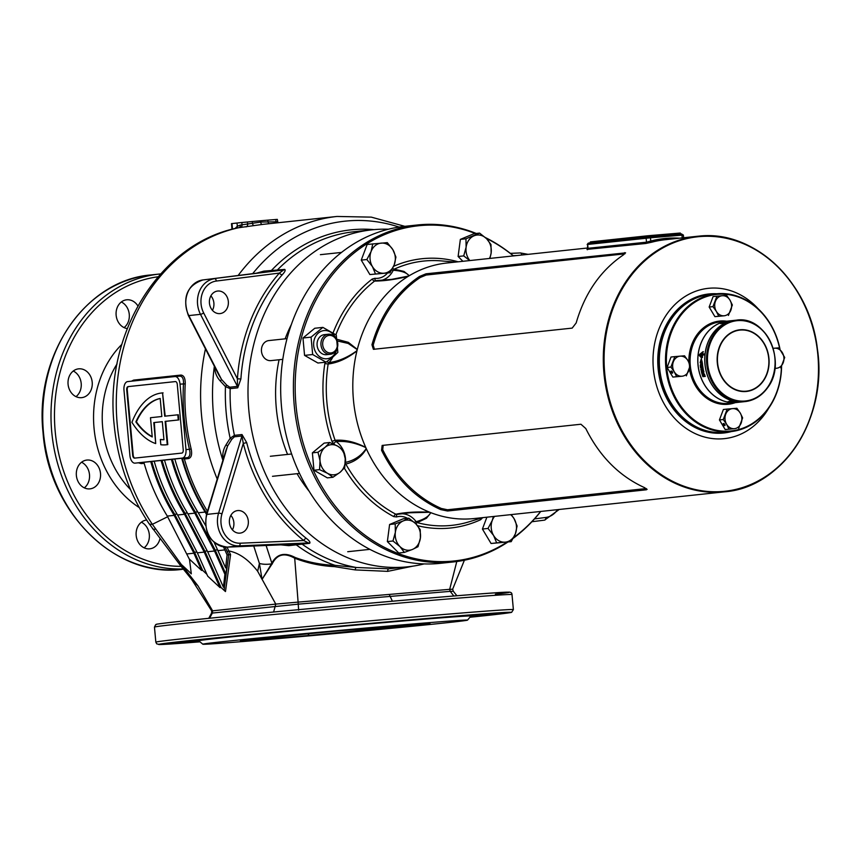<?xml version="1.0" encoding="UTF-8"?>
<svg xmlns="http://www.w3.org/2000/svg" width="861" height="861" viewBox="0 0 861 861"><rect width="100%" height="100%" fill="white"/><g stroke="black" fill="none" stroke-linecap="round" stroke-linejoin="round"><path stroke-width="1.29" d="M779.743 348.856A68.654 57.375 83.9 0 0 736.327 296.367A68.654 57.375 83.9 0 0 679.06 317.741A68.654 57.375 83.9 0 0 687.864 414.432A68.654 57.375 83.9 0 0 768.722 407.619A68.654 57.375 83.9 0 0 781.401 366.732M781.584 366.355A69.289 57.902 -96.1 0 1 768.787 408.06A69.289 57.902 -96.1 0 1 730.903 431.609A69.289 57.902 -96.1 0 1 672.904 394.187A69.289 57.902 -96.1 0 1 678.307 317.365A69.289 57.902 -96.1 0 1 716.201 293.816A69.289 57.902 -96.1 0 1 780.001 349.179M716.201 293.816L710.002 294.484A69.289 57.902 83.9 0 0 672.118 318.021A69.289 57.902 83.9 0 0 666.705 394.844A69.289 57.902 83.9 0 0 724.704 432.265L730.903 431.609M730.698 320.776L727.803 321.088A40.941 34.214 83.9 0 0 698.045 364.666A40.941 34.214 83.9 0 0 736.489 402.507A40.941 34.214 -96.1 0 1 736.424 402.517A40.941 34.214 -96.1 0 1 702.145 380.401A40.941 34.214 -96.1 0 1 705.342 335.004A40.941 34.214 -96.1 0 1 727.739 321.088A40.941 34.214 -96.1 0 1 727.771 321.088L720.033 321.917A40.941 34.214 83.9 0 0 697.636 335.833A40.941 34.214 83.9 0 0 690.264 365.376M729.913 320.862L729.73 320.884A40.941 34.214 -96.1 0 0 727.631 321.196L728.062 321.153A40.941 34.214 -96.1 0 1 729.353 320.938L729.515 320.927A40.941 34.214 -96.1 0 0 728.374 321.121L728.793 321.078A40.941 34.214 -96.1 0 1 729.934 320.884L730.3 320.841A40.941 34.214 -96.1 0 0 728.998 321.056L729.428 321.013A40.941 34.214 -96.1 0 1 731.527 320.69L734.681 320.357A40.941 34.214 83.9 0 0 734.681 320.357A40.941 34.214 83.9 0 0 704.922 363.934A40.941 34.214 83.9 0 0 743.366 401.775A40.941 34.214 83.9 0 0 743.398 401.775A40.941 34.214 -96.1 0 1 709.163 379.647A40.941 34.214 -96.1 0 1 712.359 334.262A40.941 34.214 -96.1 0 1 734.745 320.346L736.467 320.163A40.941 34.214 -96.1 0 1 770.67 342.14A40.941 34.214 -96.1 0 1 767.711 387.428M739.556 402.173L739.018 402.238L739.556 402.173M700.66 365.139L701.586 364.504L700.66 365.139L701.586 364.504L701.102 364.052L701.898 364.483L700.972 365.107L701.898 364.483M702.91 376.677A40.941 34.214 -96.1 0 1 702.178 374.524L703.975 374.331A40.941 34.214 -96.1 0 0 704.696 376.483L704.276 376.526A40.941 34.214 -96.1 0 1 703.824 375.235L703.577 375.256A40.941 34.214 -96.1 0 0 704.007 376.483L703.588 376.537A40.941 34.214 -96.1 0 1 703.168 375.299L702.888 375.331A40.941 34.214 -96.1 0 0 703.34 376.623L703.2 376.537A40.564 33.902 -96.1 0 1 702.501 374.492M702.393 365.527L702.307 365.538A40.941 34.214 -96.1 0 0 702.328 365.731L702.684 365.43A40.941 34.214 -96.1 0 1 702.63 364.967L702.242 365.01A40.941 34.214 -96.1 0 0 702.264 365.161L702.576 365.129A40.564 33.902 -96.1 0 1 702.554 364.978M701.855 371.414L703.06 372.716A40.941 34.214 -96.1 0 1 702.705 371.328L703.125 371.285A40.941 34.214 -96.1 0 0 703.803 373.792L703.803 373.792M701.618 371.285A40.564 33.902 -96.1 0 0 702.328 373.911L702.479 373.975A40.941 34.214 -96.1 0 1 702.027 372.382L704.104 373.685M702.027 374.029A40.941 34.214 -96.1 0 1 701.295 371.306L701.597 371.22M701.037 370.165A40.941 34.214 -96.1 0 1 700.865 369.283L702.232 369.132A40.941 34.214 -96.1 0 1 702.049 368.131L702.468 368.088A40.941 34.214 -96.1 0 0 703.06 370.994L702.641 371.037A40.941 34.214 -96.1 0 1 702.404 370.026L701.349 370.09A40.564 33.902 -96.1 0 1 701.177 369.251M702.49 366.98A40.941 34.214 -96.1 0 0 702.533 367.206L702.576 367.486A40.941 34.214 -96.1 0 0 702.598 367.636L702.985 367.593A40.941 34.214 -96.1 0 1 702.942 367.335L702.856 366.775A40.941 34.214 -96.1 0 1 702.813 366.506L702.436 366.549A40.941 34.214 -96.1 0 0 702.458 366.7L702.802 366.926M702.856 368.637A40.941 34.214 -96.1 0 0 702.931 369.046L702.867 369.143A40.941 34.214 -96.1 0 0 702.899 369.326L703.211 368.906A40.941 34.214 -96.1 0 1 703.179 368.723L702.727 368.4A40.941 34.214 -96.1 0 0 702.759 368.573L703.168 368.573M703.469 370.165L703.405 370.187A40.564 33.902 -96.1 0 0 703.426 370.262L703.114 370.348A40.941 34.214 -96.1 0 1 703.082 370.219L703.405 370.187A40.941 34.214 -96.1 0 1 703.34 369.896L703.405 369.886A40.941 34.214 -96.1 0 0 703.566 370.596L703.566 370.596M703.738 371.349L703.921 372.049A40.941 34.214 -96.1 0 1 703.878 371.898L703.781 371.5A40.941 34.214 -96.1 0 1 703.738 371.349M703.469 371.382L703.943 371.974M704.556 374.503A40.941 34.214 -96.1 0 0 704.685 374.901L704.75 374.89A40.941 34.214 -96.1 0 1 704.578 374.341L704.19 374.384A40.941 34.214 -96.1 0 0 704.363 374.933L704.427 374.922A40.941 34.214 -96.1 0 1 704.298 374.535L704.621 374.481M704.825 376.257A40.941 34.214 -96.1 0 0 704.901 376.461L705.277 376.418A40.941 34.214 -96.1 0 1 705.224 376.279L705.094 375.902A40.941 34.214 -96.1 0 1 705.019 375.687L704.632 375.73A40.941 34.214 -96.1 0 0 704.685 375.87L705.116 376.117M731.376 401.85L732.248 401.753A40.941 34.214 -96.1 0 0 733.497 401.958L733.12 402.001A40.941 34.214 -96.1 0 0 733.927 402.098L734.777 402.012A40.941 34.214 -96.1 0 1 732.7 401.71L734.304 401.538A40.941 34.214 -96.1 0 1 733.518 401.387L731.925 401.56A40.941 34.214 -96.1 0 1 729.805 401.032L728.503 402.033L733.238 402.13A40.941 34.214 -96.1 0 1 731.376 401.85L731.398 401.613M728.094 401.613L729.009 401.71M741.396 401.979A40.941 34.214 -96.1 0 1 741.009 402.022L743.366 401.775M740.966 402.033A40.941 34.214 -96.1 0 1 740.901 402.033L740.751 402.055A40.941 34.214 -96.1 0 1 740.621 402.065L736.489 402.507M739.491 402.162L739.341 402.173A40.941 34.214 -96.1 0 1 739.19 402.184L739.879 402.13A40.941 34.214 -96.1 0 0 740.051 402.109L739.954 402.13A40.941 34.214 -96.1 0 1 739.803 402.141L739.803 402.141A40.941 34.214 -96.1 0 1 739.491 402.162L739.459 401.786M737.511 402.356L738.598 402.281M736.241 402.388L737.802 402.291A40.941 34.214 -96.1 0 1 736.306 402.302L735.864 402.356A40.941 34.214 -96.1 0 0 736.596 402.356L735.036 401.958M734.035 402.313L736.629 402.044M702.07 365.247L700.994 363.127L700.273 365.43A40.941 34.214 -96.1 0 0 700.628 367.959L701.048 367.905A40.941 34.214 -96.1 0 1 700.822 366.355L701.123 366.463A40.941 34.214 -96.1 0 0 701.328 367.83L701.737 367.787A40.941 34.214 -96.1 0 1 701.532 366.42L701.758 366.259A40.941 34.214 -96.1 0 0 701.995 367.808L702.415 367.765A40.941 34.214 -96.1 0 1 702.07 365.247M725.22 322.627L725.123 322.262A40.941 34.214 -96.1 0 1 725.339 322.186L725.188 322.197A40.941 34.214 -96.1 0 1 725.328 322.154L725.715 322.111A40.941 34.214 -96.1 0 0 725.306 322.262L725.306 322.262M730.311 320.884L730.257 320.873A40.941 34.214 -96.1 0 0 730.063 320.905L729.837 320.959A40.941 34.214 -96.1 0 0 729.708 320.97L730.096 320.927A40.941 34.214 -96.1 0 1 730.311 320.884M729.073 321.519L728.955 321.131A40.941 34.214 -96.1 0 0 728.61 321.207L728.46 321.228A40.941 34.214 -96.1 0 0 728.298 321.271L728.998 321.153A40.941 34.214 -96.1 0 1 729.159 321.121L729.138 321.465M727.448 321.487A40.941 34.214 -96.1 0 1 727.556 321.454L727.879 321.422A40.941 34.214 -96.1 0 1 728.115 321.357L728.191 321.357A40.941 34.214 -96.1 0 0 727.599 321.508L727.534 321.519A40.941 34.214 -96.1 0 1 727.771 321.454L727.448 321.487M726.975 321.691L726.393 321.874A40.941 34.214 -96.1 0 1 726.512 321.842L726.845 321.734A40.941 34.214 -96.1 0 1 726.975 321.691M726.781 322.089L726.114 321.906M724.101 322.617A40.941 34.214 -96.1 0 0 723.649 322.8L723.714 322.8A40.941 34.214 -96.1 0 1 724.036 322.66L724.133 322.649A40.941 34.214 -96.1 0 0 723.821 322.778L723.886 322.778A40.941 34.214 -96.1 0 1 724.198 322.649L724.295 322.638A40.941 34.214 -96.1 0 0 723.972 322.767L724.036 322.767A40.941 34.214 -96.1 0 1 724.488 322.574L724.112 322.649M722.992 323.09A40.941 34.214 -96.1 0 0 722.874 323.144L722.551 323.295A40.941 34.214 -96.1 0 0 722.39 323.381L722.766 323.338A40.941 34.214 -96.1 0 1 722.885 323.284L723.197 323.133A40.941 34.214 -96.1 0 1 723.38 323.058L723.003 323.133M725.791 321.616A40.941 34.214 -96.1 0 1 726.523 321.433L727.889 321.282A40.941 34.214 -96.1 0 1 728.729 321.11L729.149 321.056A40.941 34.214 -96.1 0 0 726.738 321.648L726.318 321.702A40.941 34.214 -96.1 0 1 727.158 321.465L725.791 321.616M725.22 321.863L724.919 322.143A40.941 34.214 -96.1 0 1 726.071 321.766L726.501 321.723A40.941 34.214 -96.1 0 0 724.413 322.434L724.413 322.434M725.392 322.606L724.844 321.874A40.941 34.214 -96.1 0 0 722.583 322.638L723.036 322.595A40.941 34.214 -96.1 0 1 724.359 322.122L724.155 322.81M720.399 323.585A40.941 34.214 -96.1 0 1 722.175 322.8L723.961 322.617A40.941 34.214 -96.1 0 0 722.185 323.402L721.766 323.445A40.941 34.214 -96.1 0 1 722.831 322.95L722.583 322.983A40.941 34.214 -96.1 0 0 721.572 323.445L721.163 323.488A40.941 34.214 -96.1 0 1 722.175 323.026L721.895 323.058A40.941 34.214 -96.1 0 0 720.829 323.542L720.399 323.585M731.312 320.712L731.925 320.647A40.941 34.214 -96.1 0 0 731.71 320.669L731.463 320.701A40.941 34.214 -96.1 0 0 731.301 320.722L731.656 321.056M730.397 321.185L731.775 320.669A40.941 34.214 -96.1 0 1 731.904 320.647M701.241 355.216L702.124 355.119A40.941 34.214 -96.1 0 0 702.006 356.605L701.618 356.648A40.941 34.214 -96.1 0 0 701.564 357.606L702.404 357.541A40.941 34.214 -96.1 0 1 702.576 355.076L704.169 354.904A40.941 34.214 -96.1 0 1 704.276 353.979L702.673 354.151A40.941 34.214 -96.1 0 1 703.039 351.643L698.831 355.001L701.08 357.423A40.941 34.214 -96.1 0 1 701.241 355.216M701.22 360.834L700.779 360.877A40.941 34.214 -96.1 0 0 700.8 361.749L701.22 359.694L702.296 362.513L701.295 358.703L700.133 362.75L701.284 362.621A40.941 34.214 -96.1 0 1 701.22 360.834M702.145 364.031A40.941 34.214 -96.1 0 0 702.167 364.214L702.522 363.816A40.941 34.214 -96.1 0 1 702.501 363.611L702.092 363.288A40.941 34.214 -96.1 0 0 702.102 363.471L702.189 363.546A40.941 34.214 -96.1 0 0 702.221 363.945L702.458 363.999M703.588 376.537L703.878 376.397A40.564 33.902 -96.1 0 1 703.459 375.181L702.888 375.331M704.276 376.526L704.567 376.386A40.564 33.902 -96.1 0 1 704.115 375.105L703.577 375.256M703.028 371.295A40.564 33.902 -96.1 0 0 703.362 372.609L703.06 372.716M703.62 373.62L702.027 372.382M702.361 368.099A40.564 33.902 -96.1 0 0 702.544 369.068L702.232 369.132M701.349 370.09L702.404 370.026M702.716 369.939A40.564 33.902 -96.1 0 0 702.942 370.951L702.641 371.037M701.155 363.127L700.273 365.43M701.048 367.884L700.929 367.895A40.564 33.902 -96.1 0 1 700.585 365.398M701.737 367.765L701.64 367.776A40.564 33.902 -96.1 0 1 701.435 366.42M702.415 367.733L702.307 367.744A40.564 33.902 -96.1 0 1 702.07 366.216L701.758 366.259M701.091 360.888A40.564 33.902 -96.1 0 0 701.112 361.749L700.8 361.749M701.112 361.749L700.456 361.781M701.371 359.726L702.124 362.535M701.446 358.736L700.445 362.707M702.006 356.605L702.318 356.648A40.564 33.902 -96.1 0 1 702.436 355.184L702.124 355.119M702.318 356.648L701.618 356.648M701.887 357.573A40.564 33.902 -96.1 0 1 701.941 356.691M704.255 354.086L702.673 354.151M703.351 351.729L698.831 355.001M699.143 355.066L701.403 357.466M700.703 356.303L701.015 356.346A40.564 33.902 -96.1 0 1 701.209 354.409L702.533 354.269A40.564 33.902 -96.1 0 1 702.748 352.676L699.498 354.936L700.703 356.303A40.941 34.214 -96.1 0 1 700.897 354.345L702.221 354.194A40.941 34.214 -96.1 0 1 702.436 352.59M731.484 401.463L731.473 401.603A40.941 34.214 -96.1 0 1 730.117 401.28L729.213 401.592M731.818 401.667L731.796 402.044A40.941 34.214 -96.1 0 1 730.139 401.743L731.473 401.603M730.117 401.28L729.17 401.969L731.796 402.044M729.052 401.377L729.17 401.969M739.029 402.238L739.922 401.753M646.224 236.947L646.137 235.946L590.42 241.898L590.506 242.888M678.716 234.16L678.619 233.17L651.346 235.462L651.433 236.463M589.893 242.953L590.42 241.898M646.137 235.946L651.346 235.462M678.619 233.17L680.319 233.04L680.416 234.02M511.186 514.598L514.06 518.634L517.095 525.996L515.427 533.691L511.197 541.655L496.657 542.882L493.622 535.531A15.121 12.635 -96.1 0 1 491.244 528.137A15.121 12.635 -96.1 0 1 492.244 520.475L493.407 516.492M510.627 514.652A15.121 12.635 -96.1 0 1 514.06 518.634A15.121 12.635 -96.1 0 1 515.427 533.691A15.121 12.635 -96.1 0 1 505.203 542.139A15.121 12.635 -96.1 0 1 493.622 535.531L488.026 528.439L482.418 529.041L491.061 543.485L511.197 541.655M486.885 517.192L482.418 529.041M488.026 528.439L492.244 520.475A15.121 12.635 -96.1 0 1 494.58 516.363M496.657 542.882L491.061 543.485M329.257 335.392A8.814 7.372 83.9 0 0 322.703 344.798A8.814 7.372 83.9 0 0 330.85 352.956A8.814 7.372 83.9 0 0 337.394 343.561A8.814 7.372 83.9 0 0 329.257 335.392M330.28 354.28A10.074 8.427 -96.1 0 1 320.981 345.046A10.074 8.427 -96.1 0 1 328.299 334.229A10.074 8.427 -96.1 0 1 328.45 334.208A10.074 8.427 -96.1 0 1 337.749 343.442A10.074 8.427 -96.1 0 1 330.43 354.269A10.074 8.427 -96.1 0 1 330.28 354.28M268.955 340.558A10.074 8.427 83.9 0 0 268.793 340.579A10.074 8.427 83.9 0 0 261.486 351.396A10.074 8.427 83.9 0 0 270.774 360.63A10.074 8.427 83.9 0 0 270.935 360.619A10.074 8.427 83.9 0 0 271.086 360.598M326.728 354.667A10.074 8.427 -96.1 0 1 317.687 348.113A10.074 8.427 -96.1 0 1 320.507 336.317A10.074 8.427 -96.1 0 1 326.394 334.703M336.899 349.114A14.174 11.85 -96.1 0 1 332.518 356.389A14.174 11.85 -96.1 0 1 315.922 352.579A14.174 11.85 -96.1 0 1 318.484 332.938A14.174 11.85 -96.1 0 1 335.704 337.899M311.079 337.135L312.661 354.528L326.05 362.158L332.68 357.197L337.846 352.397L336.264 335.015L322.886 327.384L311.079 337.135L302.975 338.007L314.771 328.256L322.886 327.384M326.05 362.158L317.935 363.019L304.557 355.389L302.975 338.007M312.661 354.528L304.557 355.389M672.419 373.125A1.259 0.603 -129.6 0 0 672.592 373.05A1.259 0.603 -129.6 0 0 672.376 371.844A1.259 0.603 -129.6 0 0 671.171 371.037A1.259 0.603 -129.6 0 0 670.988 371.113A1.259 0.603 -129.6 0 0 671.203 372.307A1.259 0.603 -129.6 0 0 672.419 373.125M686.346 375.87L690.285 365.419L687.896 360.555A10.074 8.427 -96.1 0 1 688.811 370.596A10.074 8.427 -96.1 0 1 681.998 376.225L672.85 377.086L667.092 367.464L671.02 357.014L674.83 356.615L670.902 367.055L674.271 371.812A10.074 8.427 -96.1 0 1 673.356 361.781A10.074 8.427 -96.1 0 1 680.168 356.153A10.074 8.427 -96.1 0 1 687.896 360.555L684.527 355.797L674.83 356.615M681.998 376.225A10.074 8.427 -96.1 0 1 674.271 371.812L676.66 376.677L681.998 376.225M670.902 367.055L667.092 367.464M676.66 376.677L672.85 377.086M724.768 425.592A1.259 0.603 -129.6 0 0 724.94 425.528A1.259 0.603 -129.6 0 0 724.725 424.322A1.259 0.603 -129.6 0 0 723.52 423.515A1.259 0.603 -129.6 0 0 723.337 423.58A1.259 0.603 -129.6 0 0 723.563 424.785A1.259 0.603 -129.6 0 0 724.768 425.592M738.695 428.337L742.634 417.897L740.245 413.032A10.074 8.427 -96.1 0 1 741.16 423.063A10.074 8.427 -96.1 0 1 734.347 428.692L725.199 429.564L719.441 419.931L723.369 409.492L727.179 409.083L723.251 419.533L726.619 424.29A10.074 8.427 -96.1 0 1 725.705 414.259A10.074 8.427 -96.1 0 1 732.517 408.62A10.074 8.427 -96.1 0 1 740.245 413.032L736.876 408.265L727.179 409.083M734.347 428.692A10.074 8.427 -96.1 0 1 726.619 424.29L729.009 429.155L734.347 428.692M723.251 419.533L719.441 419.931M729.009 429.155L725.199 429.564M780.776 367.905L784.705 357.466L778.947 347.833L774.599 348.199A10.074 8.427 -96.1 0 1 782.315 352.601A10.074 8.427 -96.1 0 1 783.23 362.632A10.074 8.427 -96.1 0 1 776.418 368.271L774.868 368.497M774.878 368.4L776.418 368.271A10.074 8.427 -96.1 0 1 774.9 368.228M773.21 348.447A10.074 8.427 -96.1 0 1 774.599 348.199L773.178 348.318M728.428 315.438L732.356 304.988L729.967 300.123A10.074 8.427 -96.1 0 1 730.881 310.164A10.074 8.427 -96.1 0 1 724.069 315.793L714.921 316.654L709.163 307.033L713.102 296.582L716.901 296.184L712.973 306.624L716.341 311.381A10.074 8.427 -96.1 0 1 715.426 301.35A10.074 8.427 -96.1 0 1 722.239 295.721A10.074 8.427 -96.1 0 1 729.967 300.123L726.598 295.366L716.901 296.184M724.069 315.793A10.074 8.427 -96.1 0 1 716.341 311.381L718.731 316.256L724.069 315.793M712.973 306.624L709.163 307.033M718.731 316.256L714.921 316.654M392.971 540.988L395.36 532.292A15.121 12.635 -96.1 0 1 398.008 525.275A15.121 12.635 -96.1 0 1 403.292 520.894L408.835 518.193L403.239 518.796L389.602 524.478L387.364 541.58L398.761 553.01L404.369 552.407L399.945 546.563L392.971 540.988L387.364 541.58M408.835 518.193L415.809 523.768L420.233 529.623L420.394 538.039L417.994 546.724L412.462 549.436A15.121 12.635 -96.1 0 1 399.945 546.563A15.121 12.635 -96.1 0 1 395.36 532.292L395.199 523.875L389.602 524.478M395.199 523.875L403.292 520.894A15.121 12.635 -96.1 0 1 415.809 523.768A15.121 12.635 -96.1 0 1 420.394 538.039A15.121 12.635 -96.1 0 1 412.462 549.436L404.369 552.407M319.56 469.643L320.044 460.807L317.978 452.251L325.157 447.246A15.121 12.635 -96.1 0 1 331.27 444.696A15.121 12.635 -96.1 0 1 337.749 446.181L343.162 450.131L345.229 458.687L344.744 467.512L340.117 472.258L332.949 477.274L327.341 477.866L313.964 470.235L312.382 452.854L324.177 443.103L329.785 442.5L337.749 446.181A15.121 12.635 -96.1 0 1 345.229 458.687A15.121 12.635 -96.1 0 1 340.117 472.258A15.121 12.635 -96.1 0 1 327.535 473.313L319.56 469.643L313.964 470.235M332.949 477.274L327.535 473.313A15.121 12.635 -96.1 0 1 320.044 460.807A15.121 12.635 -96.1 0 1 325.157 447.246L329.785 442.5M317.978 452.251L312.382 452.854M375.493 273.97L372.447 266.609L366.851 259.527L371.08 251.552A15.121 12.635 -96.1 0 1 381.294 243.114A15.121 12.635 -96.1 0 1 392.885 249.722A15.121 12.635 -96.1 0 1 395.264 257.105A15.121 12.635 -96.1 0 1 394.252 264.768L390.033 272.743L369.886 274.562L361.254 260.119L367.152 244.459L387.289 242.63L392.885 249.722L395.931 257.073L394.252 264.768A15.121 12.635 -96.1 0 1 384.038 273.217L369.886 274.562M390.033 272.743L384.038 273.217A15.121 12.635 -96.1 0 1 372.447 266.609A15.121 12.635 -96.1 0 1 371.08 251.552L372.748 243.857M366.851 259.527L361.254 260.119M469.751 260.571L463.713 255.9L466.113 247.204L465.952 238.788L479.588 233.105L486.562 238.68L490.985 244.535L491.147 252.951A15.121 12.635 -96.1 0 1 489.414 258.472M469.858 260.56A15.121 12.635 -96.1 0 1 466.113 247.204A15.121 12.635 -96.1 0 1 474.045 235.817A15.121 12.635 -96.1 0 1 486.562 238.68A15.121 12.635 -96.1 0 1 491.147 252.951L489.898 258.418M479.588 233.105L473.98 233.708L460.355 239.39L458.117 256.492L462.906 261.303M463.713 255.9L458.117 256.492M465.952 238.788L460.355 239.39M199.548 641.477L195.964 641.897L199.763 641.66M238.034 635.838L264.531 633.513L238.034 635.838M447.203 617.208L473.701 614.883L447.203 617.208M202.83 644.211L198.719 640.788A136.684 1.399 -5.2 0 1 201.097 640.304L172.501 642.876L201.097 640.304A136.684 1.399 -5.2 0 1 220.997 637.979A136.684 1.399 -5.2 0 1 258.225 634.202A136.684 1.399 -5.2 0 1 360.221 624.709L377.333 622.998L360.221 624.709A136.684 1.399 -5.2 0 1 447.343 617.369A136.684 1.399 -5.2 0 1 470.945 616.024L467.523 620.124A132.906 1.356 174.8 0 0 373.631 627.357A132.906 1.356 174.8 0 0 224.484 641.477A132.906 1.356 174.8 0 0 202.83 644.211A132.906 1.356 174.8 0 0 298.014 636.849A132.906 1.356 174.8 0 0 445.869 622.826A132.906 1.356 174.8 0 0 467.523 620.124M470.623 616.401L497.163 613.904L470.773 616.228M76.371 475.476A14.486 12.108 83.9 0 0 89.974 488.865A14.486 12.108 83.9 0 0 100.5 473.442A14.486 12.108 83.9 0 0 86.896 460.054A14.486 12.108 83.9 0 0 76.371 475.476M81.569 462.239A14.486 12.108 -96.1 0 1 89.49 474.626A14.486 12.108 -96.1 0 1 84.303 487.864M137.889 305.924A14.486 12.108 83.9 0 0 126.675 299.8A14.486 12.108 83.9 0 0 116.138 315.223A14.486 12.108 83.9 0 0 127.256 328.568M121.336 301.985A14.486 12.108 -96.1 0 1 129.268 314.362A14.486 12.108 -96.1 0 1 124.07 327.61M146.65 520.022A14.486 12.108 83.9 0 0 136.178 535.434A14.486 12.108 83.9 0 0 149.782 548.823A14.486 12.108 83.9 0 0 159.898 538.975M141.376 522.196A14.486 12.108 -96.1 0 1 149.308 534.573A14.486 12.108 -96.1 0 1 144.11 547.822M68.073 384.264A14.486 12.108 83.9 0 0 81.666 397.653A14.486 12.108 83.9 0 0 92.202 382.23A14.486 12.108 83.9 0 0 78.599 368.842A14.486 12.108 83.9 0 0 68.073 384.264M73.26 371.026A14.486 12.108 -96.1 0 1 81.192 383.403A14.486 12.108 -96.1 0 1 75.994 396.652M229.413 522.649A11.333 9.471 83.9 0 0 240.068 533.12A11.333 9.471 83.9 0 0 248.302 521.056A11.333 9.471 83.9 0 0 237.658 510.573A11.333 9.471 83.9 0 0 229.413 522.649M232.416 529.859A11.333 9.471 83.9 0 0 233.858 522.595A11.333 9.471 83.9 0 0 230.866 515.384M209.438 303.104A11.333 9.471 83.9 0 0 220.082 313.587A11.333 9.471 83.9 0 0 228.326 301.522A11.333 9.471 83.9 0 0 217.682 291.04A11.333 9.471 83.9 0 0 209.438 303.104M212.43 310.326A11.333 9.471 83.9 0 0 213.883 303.061A11.333 9.471 83.9 0 0 210.891 295.84M238.142 275.498A186.439 155.819 -96.1 0 1 336.995 216.455L263.057 224.344L238.777 227.702A186.439 155.819 83.9 0 0 117.193 423.924A186.439 155.819 83.9 0 0 152.365 524.317A18.899 5.575 145.9 0 1 148.899 523.413L180.756 565.903A18.899 1.744 141.3 0 1 181.391 564.568L198.008 585.867L192.939 580.992L180.756 565.903M165.194 416.143L162.557 392.917L164.677 416.197L178.324 414.754L178.787 419.931L165.667 421.33L167.787 444.62A79.244 43.513 85.2 0 1 166.851 444.739A79.244 43.513 85.2 0 1 166.324 444.782A79.244 43.513 85.2 0 1 166.065 444.803M177.796 414.798L178.27 419.974L165.14 421.373L167.26 444.663A79.244 43.513 85.2 0 1 166.324 444.782A79.244 43.513 85.2 0 1 165.796 444.836A79.244 43.513 85.2 0 1 160.824 444.739L160.35 439.519A74.046 40.65 85.2 0 0 163.945 439.723A74.046 40.65 85.2 0 1 160.878 439.465L160.35 439.519M256.535 273.163L263.821 271.129L284.733 269.407C285.744 270.139 284.916 271.925 282.247 274.777A169.434 141.602 83.9 0 0 240.897 378.969L237.744 387.827L230.167 388.634L225.464 386.632L220.244 380.971C216.498 376.849 214.637 372.006 214.669 366.442M266.103 545.476L271.818 563.062C276.962 553.871 284.743 552.019 295.151 557.487C307.947 562.233 321.228 564.848 334.983 565.322L356.422 567.507L388.871 568.787L407.92 566.786A169.434 141.602 83.9 0 0 424.139 563.912M412.699 566.183L387.719 571.36L355.13 569.907L334.692 566.656A2.518 0.926 -86 0 1 334.983 565.322A171.651 143.453 -96.1 0 1 296.679 545.153L296.744 544.044L308.464 542.936L303.718 540.525A2.518 1.065 128.7 0 1 306.225 538.308C309.368 540.665 310.509 542.333 309.659 543.302L288.812 545.659L280.847 544.852M223.193 460.151C222.16 454.651 223.117 449.528 226.045 444.782L230.156 438.238L234.418 435.354L241.995 434.547L246.687 442.619A169.434 141.602 83.9 0 0 306.225 538.308M131.421 381.197L133.627 380.11L180.885 375.073C183.888 375.321 185.341 378.259 185.233 383.877A186.439 155.819 83.9 0 0 185.793 416.606A186.439 155.819 83.9 0 0 191.153 448.925C192.272 454.468 191.379 457.675 188.484 458.558L184.383 458.999L182.607 458.181L187.364 457.675C189.861 456.89 190.55 454.102 189.452 449.302L185.987 449.603A8.061 4.423 85.2 0 1 182.317 458.095L135.059 463.143A8.061 4.423 85.2 0 1 135.005 463.143A8.061 4.423 85.2 0 1 129.925 455.577L123.973 390.098A8.061 4.423 85.2 0 1 127.643 381.595L174.891 376.558A8.061 4.423 85.2 0 1 174.944 376.548A8.061 4.423 85.2 0 1 180.024 384.114L185.987 449.603M189.474 559.176L191.303 573.835A302.34 244.406 176.1 0 0 181.391 564.568L152.365 524.317L167.691 516.729M144.153 463.293L141.226 463.605L138.599 462.841M388.429 229.23A169.434 141.602 83.9 0 0 371.963 229.833A169.434 141.602 83.9 0 0 248.829 410.202A169.434 141.602 83.9 0 0 407.92 566.786M163.945 439.723L162.309 421.675L153.796 422.59L155.701 443.576A79.244 43.513 85.2 0 1 131.927 422.31A79.244 43.513 -94.8 0 1 162.148 392.95A79.244 43.513 -94.8 0 1 162.557 392.917M150.492 417.714L152.236 436.947A74.046 40.65 85.2 0 1 135.877 421.89A74.046 40.65 -94.8 0 1 160.189 398.46L161.836 416.509L150.492 417.714M150.75 461.561A188.462 157.509 83.9 0 0 174.18 515.362L167.303 516.094A188.462 157.509 83.9 0 1 143.862 462.292L151.74 461.474A187.3 156.53 83.9 0 0 174.729 514.308L194.564 552.267L202.604 570.326L206.898 574.319M174.18 515.362L193.897 553.203L201.56 570.412L202.604 570.326M187.364 512.962L185.04 513.21A187.3 156.53 83.9 0 1 162.062 460.377L154.184 461.195A188.462 157.509 83.9 0 0 177.624 514.996L197.33 552.837L207.705 576.138L220.007 587.589L221.051 587.503L224.129 590.366L224.495 587.148L223.44 587.224L224.904 574.309L225.948 574.222L226.68 567.765L225.625 567.851L227.089 554.925L228.768 554.785L225.119 547.09M161.061 460.463A188.462 157.509 83.9 0 0 184.502 514.254L204.218 552.105L220.007 587.589M185.04 513.21L204.886 551.169L221.051 587.503M162.062 460.377L164.505 460.118A188.462 157.509 83.9 0 0 187.935 513.888L207.652 551.74L223.44 587.224M164.505 460.097L172.372 459.279A187.3 156.53 83.9 0 0 195.361 512.101L215.196 550.061L225.948 574.222M171.382 459.354A188.462 157.509 83.9 0 0 194.812 513.156L214.529 551.008L224.904 574.309M206.801 513.5L206.048 512.273A187.698 156.874 -96.1 0 1 182.349 458.203L174.815 458.988A188.462 157.509 83.9 0 0 198.256 512.79L205.478 525.296M214.238 542.516L225.625 567.851M181.703 458.256A188.462 157.509 83.9 0 0 205.133 512.058L206.543 514.383M223.494 546.886L227.089 554.925M167.303 516.094L189.259 558.972L201.56 570.412M172.372 459.279L174.826 459.01M151.74 461.474L154.194 461.216M334.692 566.656C320.862 565.978 307.528 563.169 294.71 558.219C284.679 552.514 277.274 554.204 272.496 563.288L262.067 579.367L259.409 563.438L253.737 546.003M198.008 585.867L212.613 610.836L275.778 604.099L257.654 571.252L262.067 579.367L271.527 563.847A18.899 10.44 168.7 0 1 259.409 563.438A302.34 97.218 -57.3 0 1 257.654 571.252C248.528 559.596 238.917 552.827 228.822 550.943L230.565 554.645L225.474 591.561L224.226 590.377M227.024 547.133L228.822 550.943L227.272 551.6M295.151 557.487A2.518 0.958 -66.3 0 0 294.71 558.219L298.1 602.108L449.679 589.333L456.782 561.523M191.605 579.335L211.731 611.009L211.537 613.15L298.272 604.153L450.228 591.356L449.679 589.333L451.821 589.268M456.89 595.758L453.263 591.184L452.682 589.118L464.391 560.231M211.731 611.009L212.613 610.836L212.419 612.967L209.6 618.252M273.615 612.02L275.778 604.099L298.1 602.108L298.638 610.201M224.409 587.148L228.768 554.785M134.607 458.117L181.865 453.08A3.024 1.657 -94.8 0 0 183.232 449.894L177.28 384.404A3.024 1.657 -94.8 0 0 175.375 381.574L128.095 386.611A3.024 1.657 -94.8 0 0 126.718 389.807L132.68 455.286A3.024 1.657 -94.8 0 0 134.585 458.127A3.024 1.657 -94.8 0 0 134.607 458.117M191.153 448.925L189.452 449.302A187.698 156.874 -96.1 0 1 183.49 383.823C183.716 378.937 182.532 376.375 179.949 376.128L174.998 376.548M174.944 376.548L180.003 376.128A1.259 1.055 83.9 0 0 180.885 375.073M175.493 381.574L128.623 386.567A3.024 1.657 -94.8 0 0 127.245 389.753L133.207 455.243A3.024 1.657 -94.8 0 0 134.983 458.084M162.309 421.686L154.323 422.547L155.701 443.576M163.084 392.874A79.244 43.513 -94.8 0 0 162.664 392.896A79.244 43.513 -94.8 0 0 162.406 392.928M152.203 436.624A74.046 40.65 85.2 0 1 136.393 421.847L135.877 421.89M160.2 398.514A74.046 40.65 -94.8 0 0 136.393 421.847M235.064 228.52L237.324 226.249L240.402 225.055L260.668 222.073L276.994 221.772M231.996 229.295L231.48 223.634L237.023 223.021A125.975 1.291 -5.2 0 1 241.823 222.515L260.549 220.771A125.975 1.291 -5.2 0 1 267.868 220.147L277.317 219.383L277.931 222.762M262.68 638.13L262.648 639.379L308.97 635.472L429.973 623.525L337.512 630.973L248.517 639.648L240.445 640.767L262.648 639.379M262.885 638.109L262.853 639.357M308.335 633.664L308.97 635.472M308.044 633.685L308.668 635.493M453.812 596.006L450.228 591.356L452.391 591.335M272.184 564.084A2.518 1.259 -156 0 0 271.527 563.847L271.818 563.062A2.518 1.248 -157.1 0 1 272.496 563.288M240.402 225.055A2.518 2.088 83.8 0 1 238.777 227.702L238.099 227.821M155.55 529.138A18.899 4.692 145.1 0 1 152.462 528.6M180.024 384.114L185.233 383.877M230.565 554.645L229.08 554.721M225.474 591.561L224.129 590.366L225.474 591.561M276.37 222.924A2.518 1.453 90.5 0 1 275.94 221.277L275.778 219.49M254.124 225.604A2.518 1.302 80.1 0 1 252.434 223.257L252.273 221.471M300.887 543.743A2.518 2.109 -96.1 0 1 302.082 544.12A169.434 141.602 83.9 0 0 356.422 567.507A2.518 1.065 -81.2 0 0 355.13 569.907M234.364 436.807L231.674 439.454L227.584 446.063L225.711 451.035L206.479 514.587A2.518 0.624 16.8 0 1 206.898 514.394L218.586 513.145L241.941 436L234.364 436.807A2.518 2.109 83.9 0 0 234.418 435.354A169.434 141.602 83.9 0 1 230.931 412.107A169.434 141.602 83.9 0 1 230.167 388.634A2.518 2.109 83.9 0 0 229.844 387.213L237.421 386.395L237.421 378.818A171.952 143.712 -96.1 0 1 279.373 273.077L283.624 269.977L271.925 271.269L271.656 270.225A171.651 143.453 -96.1 0 1 374.094 229.629M231.674 439.454L230.156 438.238A171.651 143.453 -96.1 0 1 226.174 412.57A171.651 143.453 -96.1 0 1 225.464 386.632L226.734 385.136L229.844 387.213M271.925 271.269L202.948 279.943A23.936 20.007 83.9 0 0 188.807 315.589A2.518 0.581 -27.1 0 1 188.355 315.481L218.737 374.783L221.514 379.421L226.734 385.136M263.821 271.129L264.058 272.216L202.938 279.943L283.624 269.977A2.518 2.109 83.9 0 0 284.733 269.407M288.5 544.529L296.744 544.044M246.687 442.619L243.297 443.415L221.955 513.931A21.417 17.898 83.9 0 0 240.176 543.216L303.718 540.525A171.952 143.712 -96.1 0 1 243.297 443.415L241.941 436A2.518 2.109 83.9 0 0 241.995 434.547M288.812 545.659L288.833 544.518L227.261 547.122L238.96 545.874A23.936 20.007 -96.1 0 1 218.586 513.145A2.518 0.624 16.8 0 1 221.955 513.931M226.045 444.782L227.584 446.063L206.898 514.394A23.936 20.007 83.9 0 0 227.261 547.122A2.518 1.378 -92.4 0 1 227.218 547.122C210.568 544.378 203.648 533.529 206.479 514.587M282.247 274.777A2.518 1.098 41.3 0 1 279.373 273.077L216.315 281.052A21.417 17.898 83.9 0 0 203.67 312.941L237.421 378.818L240.897 378.969M220.244 380.971A2.518 0.57 137.3 0 0 221.514 379.421L188.807 315.589L200.495 314.34A23.936 20.007 -96.1 0 1 214.647 278.695A2.518 1.388 82.8 0 1 216.315 281.052M401.883 513.748A22.042 18.425 -96.1 0 1 416.143 521.712C424.01 519.484 428.853 516.482 430.651 512.693L430.252 512.456A128.493 107.388 -96.1 0 0 430.877 512.693A128.493 107.388 -96.1 0 0 472.097 518.742A128.493 107.388 -96.1 0 0 474.077 518.559L724.575 491.825C783.079 487.466 828.056 418.112 817.39 348.963C810.072 282.957 754.602 229.855 699.304 236.097L697.313 236.291A128.493 107.388 -96.1 0 1 699.293 236.097A128.493 107.388 -96.1 0 1 817.842 353.849A128.493 107.388 -96.1 0 1 724.575 491.825A128.493 107.388 -96.1 0 1 722.583 492.018A128.493 107.388 -96.1 0 1 604.035 374.266A128.493 107.388 -96.1 0 1 697.313 236.291L665.209 239.713A128.493 107.388 83.9 0 0 651.734 242.199A1.259 0.689 75.2 0 1 650.776 241.048A129.753 108.443 -96.1 0 1 666.392 238.346A129.753 108.443 -96.1 0 1 679.501 238.196M709.658 294.516A69.289 57.902 83.9 0 0 709.313 294.548A69.289 57.902 83.9 0 0 659.02 368.949A69.289 57.902 83.9 0 0 722.949 432.448A69.289 57.902 83.9 0 0 724.026 432.34A69.289 57.902 83.9 0 0 724.359 432.308M475.455 233.546A168.552 140.87 83.9 0 0 421.094 225.507A168.552 140.87 83.9 0 0 295.99 405.187A168.552 140.87 83.9 0 0 451.648 561.211A168.552 140.87 83.9 0 0 507.107 542.096M507.936 542.01A169.434 141.602 -96.1 0 1 453.316 561.942A169.434 141.602 -96.1 0 1 450.701 562.19A169.434 141.602 -96.1 0 1 294.376 406.919A169.434 141.602 -96.1 0 1 417.37 224.99A169.434 141.602 -96.1 0 1 419.985 224.732A169.434 141.602 -96.1 0 1 476.241 233.46M430.651 512.693A2.518 1.873 121.1 0 0 430.877 512.693L426.453 518.257L417.23 522.627A2.518 1.313 -75.1 0 0 415.992 523.962M333.099 332.82A135.392 113.157 -96.1 0 1 372.2 279.072L374.879 278.307A2.518 1.356 -83.6 0 0 375.902 280.654M375.977 280.664L391.669 279.373L408.738 276.015A128.493 107.388 -96.1 0 1 409.298 275.681A128.493 107.388 -96.1 0 1 446.816 263.014L587.482 248.011M453.316 561.942L440.595 563.298A169.434 141.602 -96.1 0 1 437.969 563.557A169.434 141.602 -96.1 0 1 281.655 408.286A169.434 141.602 -96.1 0 1 404.638 226.346L417.37 224.99M768.851 407.985A75.585 63.165 -96.1 0 1 723.175 438.755A75.585 63.165 -96.1 0 1 653.37 368.788A75.585 63.165 -96.1 0 1 709.475 288.22A75.585 63.165 -96.1 0 1 758.283 308.905M624.914 253.834L624.752 252.607L623.698 254.684C600.73 270.214 584.888 292.977 576.16 322.961L572.188 328.106L373.405 349.318L371.952 344.744C380.584 314.835 396.426 292.073 419.501 276.467L425.969 273.82L625.603 252.865M585.771 428.52C599.719 456.524 619.436 476.294 644.921 487.81L646.342 489.791L447.559 511.003L440.714 509.604C415.239 498.153 395.522 478.382 381.563 450.303L382.144 445.438L580.938 424.236L585.771 428.52M647.117 489.339L646.342 489.791L646.342 488.553M651.734 242.199L645.75 243.48L587.094 249.367M366.151 448.71L365.613 447.505C355.292 442.748 345.498 440.778 336.199 441.585A22.042 18.425 -96.1 0 1 345.573 462.389C354.334 460.387 361.19 455.824 366.151 448.71A2.518 1.13 168.4 0 0 366.345 448.775C361.706 456.717 354.861 461.819 345.81 464.068A132.895 111.058 83.9 0 0 395.834 514.221C405.197 512.273 416.466 511.595 429.639 512.209L430.252 512.456A128.493 107.388 -96.1 0 1 429.639 512.209A128.493 107.388 -96.1 0 1 366.345 448.775A128.493 107.388 -96.1 0 1 366.033 448.086A128.493 107.388 -96.1 0 1 365.731 447.397A128.493 107.388 -96.1 0 1 356.938 350.879A128.493 107.388 -96.1 0 1 357.121 350.147A128.493 107.388 -96.1 0 1 357.304 349.426A128.493 107.388 -96.1 0 1 408.168 276.359A128.493 107.388 -96.1 0 1 408.738 276.015L409.083 275.724C406.661 272.603 401.377 270.795 393.251 270.279A22.042 18.425 -96.1 0 1 381.789 280.255M392.734 268.169A2.518 1.335 -114.7 0 0 394.166 269.192L403.992 271.43L409.298 275.681A2.518 1.894 -130.4 0 0 409.083 275.724M408.092 276.327L408.168 276.359C395.339 279.47 384.157 281.041 374.621 281.063A132.895 111.058 83.9 0 0 335.887 334.735M337.211 339.363L348.318 342.334L357.304 349.426A2.518 1.173 -178.8 0 0 357.132 349.523L348.188 343.442L337.48 340.988M332.798 357.111A22.042 18.425 -96.1 0 1 329.01 362.546C338.276 361.426 347.543 357.509 356.809 350.804L356.938 350.879C347.435 358.391 337.835 362.772 328.149 364.009L324.855 363.59L325.243 362.233M326.932 361.545A2.518 1.141 44.4 0 0 329.01 362.546L328.149 364.009A132.895 111.058 83.9 0 0 335.101 440.305C344.82 439.53 355.033 441.887 365.731 447.397L365.613 447.505M513.63 537.608A168.552 140.87 83.9 0 0 540.665 511.456M513.393 255.911A168.552 140.87 83.9 0 0 486.11 238.239M414.421 522.466A2.518 0.786 -36 0 1 416.143 521.712L417.23 522.627A132.895 111.058 83.9 0 0 449.646 525.565A132.895 111.058 83.9 0 0 469.191 521.777L482.677 517.633L480.632 519.721A135.392 113.157 -96.1 0 1 448.646 528.191A135.392 113.157 -96.1 0 1 417.574 525.705M397.222 514.394A2.518 1.367 -106 0 0 396.598 516.934L393.821 516.632A135.392 113.157 -96.1 0 1 344.303 468.083M331.937 441.316L335.101 440.305L336.199 441.585A2.518 1.109 -54.4 0 0 333.788 443.878L331.937 441.316A135.392 113.157 -96.1 0 1 324.855 363.59M393.628 266.307A135.392 113.157 -96.1 0 1 457.126 261.507L457.955 261.83M485.378 237.561A169.434 141.602 -96.1 0 1 513.49 255.9M540.762 511.445A169.434 141.602 -96.1 0 1 513.264 538.276M429.564 512.263L410.062 512.758L395.834 514.221A2.518 1.205 -62.2 0 0 393.821 516.632M356.809 350.804L357.132 349.523M409.728 512.801L397.405 514.34M345.326 462.411L345.81 464.068A2.518 0.635 -29.3 0 0 345.196 464.24M376.139 280.664L374.621 281.063A2.518 1.227 -127.7 0 1 372.2 279.072M455.415 262.099L441.349 260.905A132.895 111.058 83.9 0 0 394.166 269.192L393.251 270.279A2.518 0.829 -154.2 0 1 391.733 269.988M480.406 518.333A2.518 1.335 -114.7 0 0 480.632 519.721M624.828 253.844L426.12 275.046L420.308 277.468A128.493 107.388 83.9 0 0 373.2 345.132L374.438 349.286M420.308 277.468L419.501 276.467M373.2 345.132L371.952 344.744M383.177 445.309L382.714 449.711A128.493 107.388 83.9 0 0 441.327 508.464L447.483 509.766L646.267 488.553M382.714 449.711L381.563 450.303M441.327 508.464L440.714 509.604M588.504 248.947L587.019 249.432L587.514 248.355L646.503 242.178L650.776 241.048L650.485 237.787L587.676 244.438L588.031 248.42A1.259 1.055 83.9 0 1 587.288 249.722M287.574 454.425A137.308 114.761 -96.1 0 1 276.273 407.866A137.308 114.761 -96.1 0 1 279.072 359.747M285.142 338.836A137.308 114.761 -96.1 0 1 291.352 324.543M309.142 491.222A137.308 114.761 -96.1 0 1 297.067 473.679M690.274 365.462A40.941 34.214 83.9 0 0 728.718 403.335L736.424 402.517M735.337 402.625A41.823 34.957 -96.1 0 1 689.446 368.734M688.865 362.309A41.823 34.957 -96.1 0 1 696.581 335.306A41.823 34.957 -96.1 0 1 726.652 321.207M714.081 334.079A40.941 34.214 -96.1 0 1 736.467 320.163C765.903 315.158 787.514 362.169 767.689 387.601C761.834 395.78 754.322 400.451 745.152 401.581A40.941 34.214 -96.1 0 1 710.885 379.464A40.941 34.214 -96.1 0 1 714.081 334.079M767.625 387.246A40.359 33.73 83.9 0 0 762.448 330.398A40.359 33.73 83.9 0 0 714.91 334.402A40.359 33.73 83.9 0 0 720.076 391.249A40.359 33.73 83.9 0 0 767.625 387.246M763.201 380.723A30.705 25.669 83.9 0 0 759.273 337.48A30.705 25.669 83.9 0 0 723.1 340.525A30.705 25.669 83.9 0 0 727.039 383.769A30.705 25.669 83.9 0 0 763.201 380.723M722.874 340.332A31.007 25.916 -96.1 0 1 759.402 337.254A31.007 25.916 -96.1 0 1 763.373 380.928A31.007 25.916 -96.1 0 1 726.845 383.995A31.007 25.916 -96.1 0 1 722.874 340.332M767.549 387.665A40.941 34.214 -96.1 0 1 745.152 401.581L743.441 401.764M237.744 387.827A2.518 2.109 83.9 0 0 237.421 386.395L200.495 314.34A2.518 0.581 -27.1 0 0 203.67 312.941M559.23 509.464L544.626 520.119A2.518 1.388 -97.2 0 0 544.626 520.119A2.518 1.388 -97.2 0 0 545.691 517.472A21.417 17.898 83.9 0 0 557.497 509.658M217.23 479.06A186.439 155.819 -96.1 0 1 201.506 414.927A186.439 155.819 -96.1 0 1 205.467 348.877M399.095 227.067A180.907 151.192 83.9 0 0 252.682 273.658M214.357 366.237A180.907 151.192 83.9 0 0 213.41 413.764A180.907 151.192 83.9 0 0 222.902 460.323M139.234 507.57A98.864 82.624 -96.1 0 1 94.032 428.035A98.864 82.624 -96.1 0 1 121.821 344.411M117.064 363.912A91.761 76.694 83.9 0 0 102.663 427.25A91.761 76.694 83.9 0 0 130.463 489.511M513.382 609.61A179.518 1.83 -5.2 0 0 385.674 619.468A179.518 1.83 -5.2 0 0 185.093 638.475A179.518 1.83 -5.2 0 0 155.83 642.155L156.724 643.867L159.942 644.545L199.967 641.832A176.989 1.808 -5.2 0 1 187.418 640.81A176.989 1.808 -5.2 0 1 431.479 618.08A176.989 1.808 -5.2 0 1 482.246 615.97A176.989 1.808 -5.2 0 1 469.912 617.262L482.278 615.97C511.929 612.828 511.961 612.268 511.649 612.279L513.382 609.61L512.004 594.564C511.961 592.745 510.638 591.948 508.055 592.174C496.453 591.593 264.682 612.139 185.556 620.738C146.09 625.086 158.854 624.203 155.658 624.699L154.463 627.099A179.518 1.83 -5.2 0 1 183.727 623.429A179.518 1.83 -5.2 0 1 384.307 604.422A179.518 1.83 -5.2 0 1 512.004 594.564M185.599 620.738A176.989 1.808 -5.2 0 1 415.96 599.17A176.989 1.808 -5.2 0 1 495.376 594.251M182.446 569.315C115.643 578.517 48.517 512.306 43.05 432.566C34.343 355.098 85.497 280.019 151.03 274.939A148.017 123.704 83.9 0 0 43.459 432.513A148.017 123.704 83.9 0 0 182.446 569.315L183.415 569.207M151.03 274.939L159.285 274.056A148.017 123.704 83.9 0 0 51.714 431.63A148.017 123.704 83.9 0 0 183.21 568.96M158.09 276.768A145.498 121.605 83.9 0 0 55.19 431.307A145.498 121.605 83.9 0 0 181.111 566.355M184.383 458.999A186.439 155.819 83.9 0 0 207.469 511.305M371.963 229.833L354.075 231.738A169.434 141.602 83.9 0 0 277.156 270.214A2.518 2.109 83.9 0 1 276.047 270.784M205.133 512.058L198.256 512.79M197.686 511.854L195.361 512.101M194.812 513.156L187.935 513.888M184.502 514.254L177.624 514.996M177.054 514.06L174.729 514.308M193.897 553.203L187.02 553.935M196.965 552.009L194.564 552.267M204.218 552.105L197.33 552.837M207.286 550.911L204.886 551.169M214.529 551.008L207.652 551.74M217.596 549.802L215.196 550.061M224.85 549.899L217.973 550.642M141.226 463.605A1.259 1.055 -96.1 0 0 140.117 462.712L143.873 462.314M188.484 458.558A1.259 1.055 83.9 0 0 187.364 457.675L182.317 458.095M237.023 223.021L237.324 226.249A2.518 2.056 54.9 0 1 237.023 228.1M241.823 222.515L242.038 224.872A2.518 2.056 83.6 0 1 240.445 227.519M247.419 221.923L247.624 224.247A2.518 2.056 83.6 0 1 246.031 226.895M260.549 220.771L260.668 222.073A2.518 1.313 83.6 0 0 262.25 224.441M267.868 220.147L267.986 221.46A2.518 1.453 86.9 0 0 269.084 223.709M232.513 229.166L232.007 223.569M390.496 627.917L389.732 626.399M392.39 601.204L389.366 594.714M133.132 381.014A1.259 1.055 83.9 0 0 133.627 380.11M207.404 511.52L206.048 512.273M388.871 568.787A2.518 1.388 -94.8 0 0 387.719 571.36M544.615 520.119L531.904 521.734L544.626 520.119M534.52 518.892L545.691 517.472M309.659 543.302A2.518 2.109 -96.1 0 0 308.464 542.936L238.96 545.874A2.518 1.378 -92.4 0 0 240.176 543.216M528.084 254.35L520.345 252.94L510.347 253.371L520.302 252.951A2.518 1.378 87.6 0 1 520.345 252.94A2.518 1.378 87.6 0 1 521.798 255.017M517.192 255.513L513.221 255.674M202.938 279.943A2.518 1.388 82.8 0 1 202.948 279.943C187.009 285.454 182.155 297.303 188.355 315.481M227.164 547.122A2.518 1.378 -92.4 0 0 227.218 547.122L288.532 544.529M374.879 278.307A19.523 16.316 83.9 0 0 377.559 278.34A19.523 16.316 83.9 0 0 387.515 273.012M699.681 236.581A127.977 106.958 83.9 0 0 604.702 373.007A127.977 106.958 83.9 0 0 722.885 491.459A127.977 106.958 83.9 0 0 817.864 355.044A127.977 106.958 83.9 0 0 699.681 236.581M731.484 431.544A69.913 58.43 -96.1 0 1 722.659 433.105A69.913 58.43 -96.1 0 1 658.095 368.39A69.913 58.43 -96.1 0 1 709.991 293.859A69.913 58.43 -96.1 0 1 716.782 293.762M407.522 518.333A19.523 16.316 83.9 0 0 396.598 516.934M334.789 444.642A19.523 16.316 83.9 0 0 333.788 443.878M426.12 275.046L425.969 273.82M447.483 509.766L447.559 511.003M587.514 248.355L587.676 244.438A1.259 1.055 -96.1 0 1 588.59 243.093L647.031 236.85A1.259 1.055 -96.1 0 1 647.074 236.85L681.697 233.934M682.213 237.905L681.955 235.139L650.485 237.787A1.259 0.689 -94.8 0 0 649.689 236.603A1.259 0.689 -94.8 0 0 649.678 236.614L681.169 233.955A1.259 0.689 -94.8 0 0 681.159 233.955L683.376 235.031L681.955 235.139A1.259 0.689 -94.8 0 0 681.169 233.955M645.75 243.48A1.259 1.055 83.9 0 0 646.503 242.178L646.137 238.196A1.259 1.055 -96.1 0 1 647.052 236.85L649.689 236.603M587.159 244.492L588.59 243.093A1.259 1.055 -96.1 0 1 588.612 243.093L647.052 236.85M268.793 340.579L287.036 338.631M324.425 334.638L328.299 334.229M326.567 354.678L330.43 354.269M270.935 360.619L282.795 359.349M347.726 551.718L369.875 549.35M272.496 476.305L299.52 473.421M270.354 456.265L291.621 453.995M320.378 254.673L341.526 252.424M238.163 227.81C159.672 243.136 104.159 333.648 114.115 424.312C117.613 460.915 129.204 493.945 148.899 523.413M336.995 216.455L371.306 217.133L404.831 226.325M159.285 274.056L160.576 273.927M155.83 642.155L154.463 627.099M211.537 613.15L208.749 618.338M375.783 280.654L391.572 279.384M683.623 237.754L683.376 235.031"/></g></svg>
